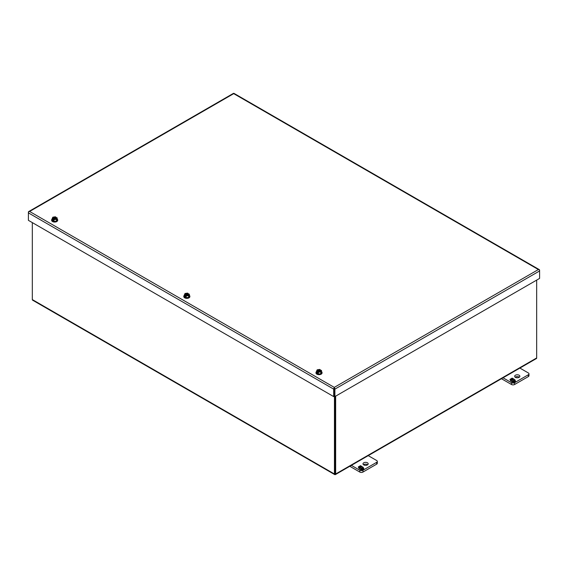 <?xml version="1.0" encoding="UTF-8"?>
<svg xmlns="http://www.w3.org/2000/svg" width="568" height="568" viewBox="0 0 568 568"><rect width="100%" height="100%" fill="white"/><g stroke="black" fill="none" stroke-linecap="round" stroke-linejoin="round"><path stroke-width="0.85" d="M515.424 377.351A2.606 1.505 180 0 1 514.658 376.286A2.606 1.505 180 0 1 516.269 374.901A2.606 1.505 180 0 1 519.109 375.228A2.606 1.505 180 0 1 519.876 376.286A2.606 1.505 180 0 1 518.264 377.677A2.606 1.505 180 0 1 515.424 377.351M515.19 377.202A2.606 1.505 180 0 1 519.109 377.045A2.606 1.505 180 0 1 519.344 377.202M528.325 376.591A2.236 1.292 0 0 0 528.978 375.675L528.978 373.858A2.236 1.292 180 0 1 528.325 374.766L528.325 376.591L514.636 384.493L514.636 382.676L528.325 374.766M501.466 378.714L511.477 384.493A2.236 1.292 0 0 0 514.636 384.493M528.978 373.858A2.236 1.292 180 0 0 528.325 372.942L519.89 368.078M514.636 382.676A2.236 1.292 180 0 1 511.477 382.676L511.477 384.493M503.042 377.805L511.477 382.676M513.962 381.398L514.239 381.994L513.323 382.527L511.534 381.49L512.08 381.178L512.975 381.696L513.799 381.213L512.904 380.702L513.408 380.411L514.303 380.922L515.133 380.446L514.239 379.935L514.785 379.616L515.538 381.249L514.615 381.774L513.962 381.398L514.168 382.037M511.193 379.715L510.369 380.191L511.257 380.702L510.717 381.021L509.957 379.389L510.88 378.863L511.534 379.239L511.257 378.643L512.173 378.11L513.962 379.147L513.415 379.459L512.528 378.941L511.697 379.424L512.592 379.935L512.087 380.226L511.193 379.715M514.785 379.616L515.055 380.404M515.133 380.567L515.467 381.291M514.409 380.027L514.785 379.815M515.133 380.446L514.303 380.922M513.408 380.411L514.303 381.121M513.799 381.213L512.975 381.696M512.08 381.178L512.975 381.888M511.704 381.589L512.08 381.376M510.44 380.425L511.094 380.801M511.697 379.424L512.421 380.035M512.173 378.11L513.791 379.239M511.328 378.792L512.173 378.309M511.534 379.239L510.88 378.863M510.029 379.545L510.88 379.055M363.754 464.915A2.606 1.505 180 0 1 362.995 463.857A2.606 1.505 180 0 1 364.599 462.466A2.606 1.505 180 0 1 367.439 462.792A2.606 1.505 180 0 1 368.206 463.857A2.606 1.505 180 0 1 366.594 465.242A2.606 1.505 180 0 1 363.754 464.915M363.52 464.766A2.606 1.505 180 0 1 367.439 464.61A2.606 1.505 180 0 1 367.673 464.766M376.655 464.155A2.236 1.292 0 0 0 377.308 463.24L377.308 461.422A2.236 1.292 180 0 1 376.655 462.331L376.655 464.155L362.966 472.058L362.966 470.24L376.655 462.331M349.796 466.278L359.807 472.058A2.236 1.292 0 0 0 362.966 472.058M377.308 461.422A2.236 1.292 180 0 0 376.655 460.506L368.227 455.642M362.966 470.24A2.236 1.292 180 0 1 359.807 470.24L359.807 472.058M351.372 465.37L359.807 470.24M362.299 468.962L362.569 469.558L361.653 470.091L359.863 469.061L360.41 468.742L361.305 469.26L362.128 468.785L361.241 468.266L361.738 467.975L362.632 468.493L363.463 468.011L362.569 467.5L363.115 467.187L363.868 468.813L362.952 469.345L362.299 468.962L362.498 469.601M359.523 467.279L358.699 467.755L359.587 468.273L359.047 468.586L358.287 466.953L359.21 466.427L359.863 466.804L359.587 466.207L360.502 465.675L362.292 466.711L361.745 467.024L360.857 466.505L360.027 466.988L360.921 467.5L360.417 467.791L359.523 467.279M363.115 467.187L363.385 467.968M363.463 468.131L363.797 468.856M362.739 467.592L363.115 467.379M363.463 468.011L362.632 468.493M361.738 467.975L362.632 468.685M362.128 468.785L361.305 469.26M360.41 468.742L361.305 469.452M360.034 469.154L360.41 468.941M358.77 467.989L359.423 468.366M360.027 466.988L360.751 467.599M360.502 465.675L362.121 466.811M359.658 466.363L360.502 465.874M359.863 466.804L359.21 466.427M358.358 467.109L359.21 466.619M188.661 297.369L188.661 295.601L186.169 295.985L185.757 295.502C188.036 295.765 188.952 295.239 188.498 293.919L189.329 294.16L189.329 295.928L188.661 297.369L186.169 297.753L184.344 296.702L184.344 294.927L185.012 293.493L187.504 293.109L188.136 293.464L188.242 294.458M186.169 295.985L186.169 297.753M189.329 294.16L188.661 295.601M185.544 295.623L185.544 296.546L184.969 296.219L184.969 295.289L184.344 294.927M188.136 293.464L187.923 293.585C185.637 293.322 184.728 293.855 185.182 295.168L184.969 295.289M188.498 293.919L186.24 295.608M185.211 295.161A1.86 1.072 180 0 1 184.976 294.643A1.86 1.072 180 0 1 185.942 293.699A1.86 1.072 180 0 1 187.838 293.734L187.923 293.585M187.838 293.734L185.267 295.218M188.136 294.394L186.084 295.573M185.544 295.885L184.969 296.219M188.413 294.359A1.86 1.072 180 0 1 188.683 294.785M184.998 294.785A1.86 1.072 180 0 1 187.838 294.025M189.329 295.31A3.039 1.754 180 0 1 189.875 296.319A3.039 1.754 180 0 1 188.988 297.554A3.039 1.754 180 0 1 185.679 297.937A3.039 1.754 180 0 1 183.798 296.319A3.039 1.754 180 0 1 184.344 295.31M183.812 296.46A3.039 1.754 0 0 0 183.798 296.61A3.039 1.754 0 0 0 185.679 298.228A3.039 1.754 0 0 0 188.988 297.845A3.039 1.754 0 0 0 189.875 296.61A3.039 1.754 0 0 0 189.868 296.46M320.842 373.68L320.842 371.912L318.35 372.296L317.931 371.813C320.21 372.075 321.126 371.55 320.671 370.23L321.509 370.471L321.509 372.239L320.842 373.68L318.35 374.063L316.525 373.013L316.525 371.238L317.192 369.803L319.685 369.42L320.309 369.775L320.416 370.769M318.35 372.296L318.35 374.063M321.509 370.471L320.842 371.912M317.718 371.933L317.718 372.856L317.15 372.53L317.15 371.6L316.525 371.238M320.309 369.775L320.096 369.896C317.817 369.633 316.901 370.166 317.356 371.479L317.15 371.6M320.671 370.23L318.414 371.919M320.011 370.045L317.356 371.479A1.86 1.072 180 0 1 317.15 370.954A1.86 1.072 180 0 1 318.115 370.009A1.86 1.072 180 0 1 320.011 370.045L320.096 369.896M320.309 370.705L318.257 371.884M317.718 372.196L317.15 372.53M320.586 370.67A1.86 1.072 180 0 1 320.856 371.096M317.171 371.096A1.86 1.072 180 0 1 320.011 370.336M335.056 457.368L335.056 451.29A1.491 0.859 -60 0 1 335.056 451.248M57.155 218.999A3.039 1.754 180 0 1 57.702 220.008A3.039 1.754 180 0 1 56.814 221.243A3.039 1.754 180 0 1 53.498 221.626A3.039 1.754 180 0 1 51.624 220.008A3.039 1.754 180 0 1 52.171 218.999M51.638 220.15A3.039 1.754 0 0 0 51.624 220.299A3.039 1.754 0 0 0 53.498 221.918A3.039 1.754 0 0 0 56.814 221.534A3.039 1.754 0 0 0 57.702 220.299A3.039 1.754 0 0 0 57.695 220.15M335.397 474.592L536.405 358.543A1.285 0.745 -120 0 0 536.675 357.954L335.66 474.003A1.285 0.745 60 0 1 335.397 474.592A1.285 0.745 60 0 1 335.056 474.649L335.056 396.507L335.056 474.649A1.285 0.745 -60 0 1 334.715 474.592A1.285 0.745 -60 0 1 334.445 474.003L334.445 396.336M32.319 222.606L32.319 299.577A1.285 0.745 120 0 0 32.589 300.167L334.715 474.592M335.056 474.358L335.056 473.655M335.66 474.003L335.66 396.152M536.675 357.954L536.675 280.102M28.67 211.587A1.285 0.745 -120 0 0 28.4 212.176L28.4 212.879A1.285 0.745 120 0 1 29.003 211.537L29.614 211.474L29.003 211.537A1.285 0.745 -120 0 0 28.67 211.587L233.37 93.408A1.285 0.745 -120 0 1 233.711 93.351L233.711 93.351A1.285 0.745 -60 0 1 234.051 93.408L539.33 269.658A1.285 0.745 -60 0 1 539.6 270.247L539.6 278.412L334.9 396.592L334.289 396.244L334.289 388.782L334.289 396.244L333.686 396.592L333.686 389.13A1.285 0.745 120 0 1 334.289 387.788L334.289 388.782L334.289 387.788A1.285 0.745 60 0 1 334.9 389.13L334.9 396.592M538.386 269.544L233.711 93.642L29.614 211.474L334.289 387.383L538.386 269.544M334.289 388.079L334.289 387.383M334.9 389.13L539.6 270.95A1.285 0.745 60 0 0 538.996 269.608A1.285 0.745 -60 0 1 539.33 269.658M333.686 389.13L28.4 212.879L28.4 220.341L333.686 396.592M56.488 221.059L56.488 219.291L53.995 219.674L53.577 219.191C55.863 219.454 56.779 218.929 56.324 217.608L57.155 217.849L57.155 219.617L56.488 221.059L53.995 221.442L52.171 220.391L52.171 218.616L52.838 217.182L55.33 216.799L55.955 217.154L56.069 218.147M53.995 219.674L53.995 221.442M57.155 217.849L56.488 219.291M53.371 219.312L53.371 220.235L52.796 219.908L52.796 218.978L52.171 218.616M55.955 217.154L55.749 217.274C53.463 217.011 52.547 217.544 53.009 218.857L52.796 218.978M56.324 217.608L54.066 219.298M53.03 218.85A1.86 1.072 180 0 1 52.803 218.332A1.86 1.072 180 0 1 53.768 217.388A1.86 1.072 180 0 1 55.664 217.423L55.749 217.274M55.664 217.423L53.094 218.907M55.955 218.084L53.903 219.262M53.371 219.575L52.796 219.908M56.232 218.048A1.86 1.072 180 0 1 56.509 218.474M52.817 218.474A1.86 1.072 180 0 1 55.664 217.714M321.509 371.621A3.039 1.754 180 0 1 322.056 372.629A3.039 1.754 180 0 1 321.161 373.865A3.039 1.754 180 0 1 317.853 374.248A3.039 1.754 180 0 1 315.978 372.629A3.039 1.754 180 0 1 316.525 371.621M315.986 372.771A3.039 1.754 0 0 0 315.978 372.92A3.039 1.754 0 0 0 317.853 374.539A3.039 1.754 0 0 0 321.161 374.156A3.039 1.754 0 0 0 322.056 372.92A3.039 1.754 0 0 0 322.042 372.771M188.413 294.068A1.86 1.072 180 0 1 188.704 294.643A1.86 1.072 180 0 1 188.2 295.381M320.586 370.379A1.86 1.072 180 0 1 320.877 370.954A1.86 1.072 180 0 1 320.373 371.692M334.445 474.003L32.319 299.577M56.232 217.757A1.86 1.072 180 0 1 56.523 218.332A1.86 1.072 180 0 1 56.019 219.071M185.807 295.495C187.419 295.814 188.384 295.53 188.704 294.643M185.253 295.168L184.976 294.643M317.988 371.806C319.599 372.125 320.558 371.841 320.877 370.954M317.427 371.479L317.15 370.954M53.633 219.184C55.245 219.504 56.211 219.22 56.523 218.332M53.072 218.857L52.803 218.332"/></g></svg>
